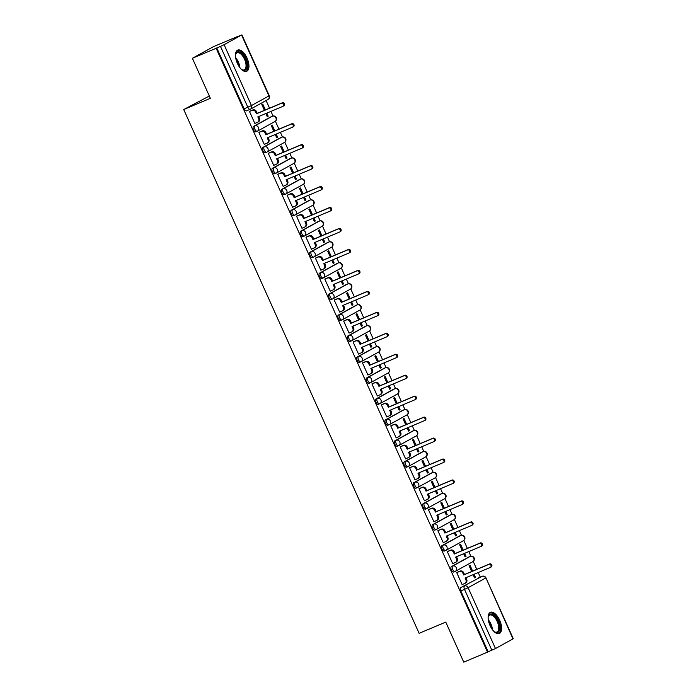 <?xml version="1.0" encoding="UTF-8"?>
<svg xmlns="http://www.w3.org/2000/svg" width="697" height="697" viewBox="0 0 697 697"><rect width="100%" height="100%" fill="white"/><g stroke="black" fill="none" stroke-linecap="round" stroke-linejoin="round"><path stroke-width="1.05" d="M469.029 556.903A2.954 1.403 67.2 0 0 468.968 556.929A2.954 1.403 67.2 0 0 468.898 556.964L451.403 566.6A2.954 1.403 67.2 0 0 451.377 569.972A2.954 1.403 67.2 0 0 453.756 572.01A2.954 1.403 67.2 0 0 453.817 571.976L455.002 571.479M459.611 535.941A2.954 1.403 67.2 0 0 459.541 535.967A2.954 1.403 67.2 0 0 459.48 536.002L441.985 545.638A2.954 1.403 67.2 0 0 441.95 549.009A2.954 1.403 67.2 0 0 444.337 551.048A2.954 1.403 67.2 0 0 444.398 551.013L445.583 550.517M450.192 514.978A2.954 1.403 67.2 0 0 450.123 515.005A2.954 1.403 67.2 0 0 450.062 515.039L432.558 524.675A2.954 1.403 67.2 0 0 432.532 528.047A2.954 1.403 67.2 0 0 434.911 530.086A2.954 1.403 67.2 0 0 434.98 530.051L436.165 529.554M440.765 494.016A2.954 1.403 67.2 0 0 440.704 494.042A2.954 1.403 67.2 0 0 440.635 494.077L423.14 503.713A2.954 1.403 67.2 0 0 423.114 507.085A2.954 1.403 67.2 0 0 425.492 509.124A2.954 1.403 67.2 0 0 425.553 509.089L426.738 508.592M431.347 473.063A2.954 1.403 67.2 0 0 431.277 473.08A2.954 1.403 67.2 0 0 431.216 473.115L413.722 482.751A2.954 1.403 67.2 0 0 413.696 486.123A2.954 1.403 67.2 0 0 416.074 488.161A2.954 1.403 67.2 0 0 416.135 488.127L417.32 487.63M421.929 452.1A2.954 1.403 67.2 0 0 421.859 452.118A2.954 1.403 67.2 0 0 421.798 452.153L404.304 461.789A2.954 1.403 67.2 0 0 404.269 465.16A2.954 1.403 67.2 0 0 406.656 467.199A2.954 1.403 67.2 0 0 406.717 467.164L407.902 466.668M412.511 431.138A2.954 1.403 67.2 0 0 412.441 431.155A2.954 1.403 67.2 0 0 412.38 431.19L394.877 440.835A2.954 1.403 67.2 0 0 394.85 444.198A2.954 1.403 67.2 0 0 397.229 446.237A2.954 1.403 67.2 0 0 397.299 446.202L398.484 445.705M403.084 410.176A2.954 1.403 67.2 0 0 403.023 410.193A2.954 1.403 67.2 0 0 402.953 410.228L385.458 419.873A2.954 1.403 67.2 0 0 385.432 423.236A2.954 1.403 67.2 0 0 387.811 425.275A2.954 1.403 67.2 0 0 387.872 425.24L389.057 424.743M393.666 389.214A2.954 1.403 67.2 0 0 393.596 389.231A2.954 1.403 67.2 0 0 393.535 389.266L376.04 398.911A2.954 1.403 67.2 0 0 376.014 402.274A2.954 1.403 67.2 0 0 378.393 404.312A2.954 1.403 67.2 0 0 378.454 404.286L379.638 403.781M384.247 368.251A2.954 1.403 67.2 0 0 384.178 368.277A2.954 1.403 67.2 0 0 384.117 368.304L366.622 377.948A2.954 1.403 67.2 0 0 366.587 381.311A2.954 1.403 67.2 0 0 368.966 383.35A2.954 1.403 67.2 0 0 369.035 383.324L370.22 382.819M374.82 347.289A2.954 1.403 67.2 0 0 374.759 347.315A2.954 1.403 67.2 0 0 374.69 347.341L357.195 356.986A2.954 1.403 67.2 0 0 357.169 360.349A2.954 1.403 67.2 0 0 359.547 362.388A2.954 1.403 67.2 0 0 359.617 362.362L360.793 361.856M365.402 326.327A2.954 1.403 67.2 0 0 365.333 326.353A2.954 1.403 67.2 0 0 365.272 326.379L347.777 336.024A2.954 1.403 67.2 0 0 347.751 339.387A2.954 1.403 67.2 0 0 350.129 341.425A2.954 1.403 67.2 0 0 350.19 341.399L351.375 340.894M355.984 305.364A2.954 1.403 67.2 0 0 355.914 305.391A2.954 1.403 67.2 0 0 355.853 305.417L338.359 315.061A2.954 1.403 67.2 0 0 338.324 318.424A2.954 1.403 67.2 0 0 340.711 320.463A2.954 1.403 67.2 0 0 340.772 320.437L341.957 319.94M346.566 284.402A2.954 1.403 67.2 0 0 346.496 284.428A2.954 1.403 67.2 0 0 346.435 284.454L328.932 294.099A2.954 1.403 67.2 0 0 328.906 297.471A2.954 1.403 67.2 0 0 331.284 299.501A2.954 1.403 67.2 0 0 331.354 299.475L332.539 298.978M337.139 263.44A2.954 1.403 67.2 0 0 337.078 263.466A2.954 1.403 67.2 0 0 337.008 263.492L319.514 273.137A2.954 1.403 67.2 0 0 319.487 276.509A2.954 1.403 67.2 0 0 321.866 278.539A2.954 1.403 67.2 0 0 321.927 278.512L323.112 278.016M327.721 242.478A2.954 1.403 67.2 0 0 327.651 242.504A2.954 1.403 67.2 0 0 327.59 242.53L310.095 252.175A2.954 1.403 67.2 0 0 310.069 255.546A2.954 1.403 67.2 0 0 312.448 257.576A2.954 1.403 67.2 0 0 312.509 257.55L313.694 257.054M318.302 221.515A2.954 1.403 67.2 0 0 318.233 221.541A2.954 1.403 67.2 0 0 318.172 221.568L300.677 231.212A2.954 1.403 67.2 0 0 300.642 234.584A2.954 1.403 67.2 0 0 303.029 236.614A2.954 1.403 67.2 0 0 303.09 236.588L304.275 236.091M308.876 200.553A2.954 1.403 67.2 0 0 308.815 200.579A2.954 1.403 67.2 0 0 308.754 200.605L291.25 210.25A2.954 1.403 67.2 0 0 291.224 213.622A2.954 1.403 67.2 0 0 293.603 215.661A2.954 1.403 67.2 0 0 293.672 215.626L294.848 215.129M299.457 179.591A2.954 1.403 67.2 0 0 299.396 179.617A2.954 1.403 67.2 0 0 299.327 179.652L281.832 189.288A2.954 1.403 67.2 0 0 281.806 192.66A2.954 1.403 67.2 0 0 284.184 194.698A2.954 1.403 67.2 0 0 284.245 194.663L285.43 194.167M290.039 158.628A2.954 1.403 67.2 0 0 289.969 158.655A2.954 1.403 67.2 0 0 289.908 158.689L272.414 168.325A2.954 1.403 67.2 0 0 272.388 171.697A2.954 1.403 67.2 0 0 274.766 173.736A2.954 1.403 67.2 0 0 274.827 173.701L276.012 173.204M280.621 137.666A2.954 1.403 67.2 0 0 280.551 137.692A2.954 1.403 67.2 0 0 280.49 137.727L262.996 147.363A2.954 1.403 67.2 0 0 262.961 150.735A2.954 1.403 67.2 0 0 265.339 152.774A2.954 1.403 67.2 0 0 265.409 152.739L266.594 152.242M271.194 116.704A2.954 1.403 67.2 0 0 271.133 116.73A2.954 1.403 67.2 0 0 271.063 116.765L253.569 126.401A2.954 1.403 67.2 0 0 253.542 129.773A2.954 1.403 67.2 0 0 255.921 131.811A2.954 1.403 67.2 0 0 255.982 131.777L257.167 131.28M247.026 58.043A11.5 5.48 67.2 0 0 237.738 50.097A11.5 5.48 67.2 0 0 237.381 63.357A11.5 5.48 67.2 0 0 246.668 71.303A11.5 5.48 67.2 0 0 247.026 58.043M499.688 620.252A11.5 5.48 67.2 0 0 490.409 612.306A11.5 5.48 67.2 0 0 490.043 625.566A11.5 5.48 67.2 0 0 499.331 633.512A11.5 5.48 67.2 0 0 499.688 620.252M480.268 577.099L478.212 572.533M476.783 569.353L473.219 561.433M470.867 556.197L468.793 551.571M467.365 548.391L463.801 540.471M461.449 535.235L459.375 530.609M457.946 527.429L454.383 519.509M452.031 514.273L449.948 509.646M448.519 506.466L444.965 498.547M442.612 493.31L440.53 488.684M439.101 485.504L435.538 477.584M433.185 472.348L431.112 467.722M429.683 464.542L426.12 456.622M423.767 451.386L421.685 446.76M420.256 443.588L416.701 435.66M414.349 430.424L412.267 425.797M410.838 422.626L407.275 414.698M404.931 409.461L402.849 404.835M401.42 401.664L397.856 393.735M395.504 388.499L393.43 383.881M392.002 380.701L388.438 372.773M386.086 367.546L384.003 362.919M382.575 359.739L379.02 351.811M376.668 346.583L374.585 341.957M373.156 338.777L369.593 330.848M367.241 325.621L365.167 320.995M363.738 317.815L360.175 309.886M357.822 304.659L355.749 300.032M354.32 296.852L350.757 288.924M348.404 283.696L346.322 279.07M344.893 275.89L341.338 267.962M338.986 262.734L336.904 258.108M335.475 254.928L331.911 246.999M329.559 241.772L327.485 237.146M326.057 233.965L322.493 226.037M320.141 220.81L318.059 216.183M316.63 213.003L313.075 205.084M310.723 199.847L308.64 195.221M307.211 192.041L303.648 184.121M301.296 178.885L299.222 174.259M297.793 171.079L294.23 163.159M291.877 157.923L289.804 153.296M288.375 150.116L284.812 142.197M282.459 136.96L280.377 132.334M278.948 129.154L275.393 121.234M273.041 115.998L270.959 111.372M269.53 108.192L266.097 100.551M237.381 36.662L241.589 35.05L224.094 44.695L251.451 105.561L268.946 95.925L241.589 35.05M209.327 96.012L183.72 109.542L210.363 98.329L192.372 58.287L216.148 48.285L487.534 652.139L463.758 662.15L445.758 622.107L419.115 633.32L183.72 109.542M192.372 58.287L213.578 46.603L237.355 36.593M512.975 638.914L485.922 577.839L513.28 638.713L495.48 648.558L488.153 651.8L460.795 590.934A2.954 1.403 -112.8 0 1 460.822 587.562L482.028 576.367A2.954 1.403 -112.8 0 1 482.089 576.332A2.954 1.403 -112.8 0 1 482.211 576.297M488.153 651.8L487.534 652.139M216.767 47.936L244.124 108.81L251.451 105.561A2.954 2.588 61.1 0 1 250.267 109.255A2.954 1.403 -112.8 0 1 250.206 109.29A2.954 1.403 -112.8 0 1 247.827 107.251L220.47 46.385L216.148 48.285M220.47 46.385L224.094 44.695M250.415 110.971L249.456 111.407L254.884 123.5L255.564 123.125M265.836 113.533L267.256 116.687L268.179 116.172L267.204 116.582M274.801 130.905L272.161 125.042L271.238 125.556L273.825 131.315M259.833 131.933L258.875 132.369L264.311 144.462L264.982 144.087M275.254 134.495L276.674 137.649L277.598 137.135L276.631 137.544M284.219 151.868L281.588 146.004L280.656 146.518L283.243 152.277M269.251 152.896L268.293 153.331L273.729 165.424L274.4 165.05M284.672 155.457L286.092 158.611L287.025 158.097L286.049 158.507M293.637 172.83L291.006 166.966L290.083 167.48L292.67 173.239M278.678 173.849L277.711 174.294L283.148 186.387L283.827 186.012M294.099 176.419L295.511 179.573L296.443 179.059L295.467 179.469M303.064 193.792L300.424 187.929L299.501 188.443L302.089 194.202M288.096 194.811L287.138 195.256L292.574 207.349L293.245 206.974M303.517 197.373L304.938 200.536L305.861 200.022L304.885 200.431M312.483 214.754L309.851 208.891L308.919 209.396L311.507 215.164M297.514 215.774L296.556 216.218L301.993 228.311L302.664 227.936M312.936 218.335L314.356 221.498L315.279 220.984L314.312 221.393M321.901 235.717L319.27 229.853L318.337 230.358L320.934 236.126M306.941 236.736L305.974 237.172L311.411 249.273L312.09 248.899M322.363 239.298L323.774 242.451L324.706 241.946L323.73 242.356M331.328 256.679L328.688 250.815L327.764 251.321L330.352 257.088M316.36 257.698L315.401 258.134L320.829 270.227L321.509 269.861M331.781 260.26L333.201 263.414L334.124 262.908L333.149 263.318M340.746 277.633L338.106 271.778L337.182 272.283L339.77 278.042M325.778 278.661L324.819 279.096L330.256 291.189L330.927 290.823M341.199 281.222L342.619 284.376L343.543 283.871L342.575 284.28M350.164 298.595L347.533 292.74L346.601 293.245L349.188 299.004M335.196 299.623L334.238 300.058L339.674 312.151L340.345 311.786M350.617 302.184L352.037 305.338L352.97 304.833L351.994 305.242M359.582 319.557L356.951 313.702L356.028 314.208L358.615 319.967M344.623 320.585L343.656 321.021L349.092 333.114L349.772 332.748M360.044 323.147L361.455 326.301L362.388 325.795L361.412 326.205M369.009 340.519L366.369 334.665L365.446 335.17L368.033 340.929M354.041 341.547L353.083 341.983L358.511 354.076L359.19 353.71M369.462 344.109L370.882 347.263L371.806 346.757L370.83 347.167M378.427 361.482L375.796 355.618L374.864 356.132L377.452 361.891M363.459 362.51L362.501 362.945L367.938 375.038L368.608 374.664M378.88 365.071L380.301 368.225L381.224 367.72L380.257 368.129M387.846 382.444L385.214 376.58L384.282 377.094L386.879 382.853M372.878 383.472L371.919 383.908L377.356 396.001L378.035 395.626M388.299 386.033L389.719 389.187L390.651 388.673L389.675 389.083M397.264 403.406L394.633 397.543L393.709 398.057L396.297 403.816M382.305 404.434L381.337 404.87L386.774 416.963L387.454 416.588M397.726 406.996L399.137 410.15L400.069 409.636L399.093 410.045M406.691 424.368L404.051 418.505L403.127 419.019L405.715 424.778M391.723 425.397L390.764 425.832L396.201 437.925L396.872 437.55M407.144 427.958L408.564 431.112L409.488 430.598L408.52 431.007M416.109 445.331L413.478 439.467L412.546 439.981L415.133 445.74M401.141 446.359L400.183 446.794L405.619 458.887L406.29 458.513M416.562 448.92L417.982 452.074L418.906 451.56L417.939 451.97M425.527 466.293L422.896 460.429L421.964 460.944L424.56 466.702M410.568 467.321L409.601 467.757L415.037 479.85L415.717 479.475M425.989 469.883L427.4 473.036L428.333 472.522L427.357 472.932M434.954 487.255L432.314 481.392L431.391 481.906L433.978 487.665M419.986 488.283L419.028 488.719L424.456 500.812L425.135 500.437M435.407 490.845L436.827 493.999L437.751 493.485L436.775 493.894M444.372 508.218L441.732 502.354L440.809 502.868L443.397 508.627M429.404 509.246L428.446 509.681L433.882 521.774L434.553 521.4M444.825 511.807L446.246 514.961L447.169 514.447L446.202 514.856M453.791 529.18L451.159 523.316L450.227 523.83L452.815 529.589M438.822 530.208L437.864 530.644L443.301 542.736L443.972 542.362M454.244 532.769L455.664 535.923L456.596 535.409L455.62 535.819M463.209 550.142L460.578 544.279L459.654 544.793L462.242 550.552M448.249 551.17L447.282 551.606L452.719 563.699L453.398 563.324M463.671 553.732L465.082 556.886L466.014 556.372L465.038 556.781M472.636 571.104L469.996 565.241L469.072 565.755L471.66 571.514M457.668 572.124L456.709 572.568L462.137 584.661L462.817 584.286M265.383 109.943L262.743 104.08L261.819 104.594L264.407 110.353M473.089 574.694L474.509 577.848L475.432 577.334L474.457 577.743M475.432 577.334L474.065 574.284M466.014 556.372L464.638 553.322M456.596 535.409L455.219 532.36M447.169 514.447L445.801 511.398M437.751 493.485L436.383 490.435M428.333 472.522L426.956 469.473M418.906 451.56L417.538 448.511M409.488 430.598L408.12 427.549M400.069 409.636L398.693 406.586M390.651 388.673L389.274 385.624M381.224 367.72L379.856 364.662M371.806 346.757L370.438 343.699M362.388 325.795L361.011 322.737M352.97 304.833L351.593 301.775M343.543 283.871L342.175 280.813M334.124 262.908L332.748 259.85M324.706 241.946L323.33 238.888M315.279 220.984L313.911 217.926M305.861 200.022L304.493 196.963M296.443 179.059L295.066 176.01M287.025 158.097L285.648 155.048M277.598 137.135L276.23 134.085M268.179 116.172L266.812 113.123M244.124 108.81A2.954 1.403 67.2 0 0 246.503 110.849A2.954 1.403 67.2 0 0 246.564 110.814L250.136 109.316M254.858 123.421L257.428 122.341A2.954 2.588 -118.9 0 0 258.613 118.647L257.829 116.904L283.095 106.266A1.699 1.49 -118.9 0 0 281.71 103.173L256.435 113.811L255.651 112.06A2.954 2.588 -118.9 0 0 252.053 110.379L252.854 109.943A2.954 2.588 61.1 0 1 256.452 111.625L257.237 113.367L282.512 102.729A1.699 1.49 61.1 0 1 283.897 105.822L283.339 106.136M258.665 116.547L259.415 118.202A2.954 2.588 61.1 0 1 258.448 121.792L257.646 122.236M249.7 111.267L252.854 109.943M249.482 111.468L252.053 110.379M256.435 113.811L257.237 113.367M264.276 144.384L266.846 143.303A2.954 2.588 -118.9 0 0 268.031 139.609L267.247 137.867L292.513 127.229A1.699 1.49 -118.9 0 0 291.128 124.136L265.853 134.774L265.069 133.022A2.954 2.588 -118.9 0 0 261.471 131.341L262.281 130.897A2.954 2.588 61.1 0 1 265.879 132.587L266.663 134.329L291.93 123.691A1.699 1.49 61.1 0 1 293.324 126.784L292.757 127.098M268.092 137.509L268.833 139.165A2.954 2.588 61.1 0 1 267.866 142.754L267.064 143.199M259.127 132.23L262.281 130.897M258.901 132.43L261.471 131.341M265.853 134.774L266.663 134.329M273.694 165.346L276.273 164.265A2.954 2.588 -118.9 0 0 277.45 160.571L276.665 158.829L301.94 148.191A1.699 1.49 -118.9 0 0 300.546 145.098L275.28 155.736L274.496 153.985A2.954 2.588 -118.9 0 0 270.898 152.303L271.699 151.859A2.954 2.588 61.1 0 1 275.298 153.54L276.082 155.292L301.348 144.654A1.699 1.49 61.1 0 1 302.742 147.747L302.176 148.06M277.511 158.472L278.251 160.127A2.954 2.588 61.1 0 1 277.293 163.717L276.482 164.161M268.545 153.192L271.699 151.859M268.319 153.392L270.898 152.303M275.28 155.736L276.082 155.292M235.464 55.403A9.95 4.748 -112.8 0 1 235.63 54.392A9.95 4.748 -112.8 0 1 239.803 52.101A9.95 4.748 -112.8 0 1 246.904 63.645A9.95 4.748 -112.8 0 1 242.695 70.109A9.95 4.748 -112.8 0 1 242.12 69.813A9.95 4.748 -112.8 0 1 241.284 69.221M241.781 69.595A9.218 4.391 67.2 0 0 241.99 69.691A9.218 4.391 67.2 0 0 244.229 69.848A9.218 4.391 67.2 0 0 245.422 61.693A9.218 4.391 67.2 0 0 239.315 53.016A9.218 4.391 67.2 0 0 237.076 52.859A9.218 4.391 67.2 0 0 235.551 54.784M245.98 71.486A11.431 5.445 67.2 0 0 247.069 61.188A11.431 5.445 67.2 0 0 239.594 50.768A11.431 5.445 67.2 0 0 237.128 50.463M488.127 617.612A9.95 4.748 -112.8 0 1 488.301 616.601A9.95 4.748 -112.8 0 1 492.474 614.31A9.95 4.748 -112.8 0 1 499.566 625.854A9.95 4.748 -112.8 0 1 495.358 632.318A9.95 4.748 -112.8 0 1 494.783 632.013A9.95 4.748 -112.8 0 1 493.946 631.43M494.452 631.804A9.218 4.391 67.2 0 0 494.652 631.9A9.218 4.391 67.2 0 0 496.891 632.057A9.218 4.391 67.2 0 0 498.094 623.893A9.218 4.391 67.2 0 0 491.977 615.224A9.218 4.391 67.2 0 0 489.738 615.068A9.218 4.391 67.2 0 0 488.214 616.993M498.643 633.695A11.431 5.445 67.2 0 0 499.732 623.397A11.431 5.445 67.2 0 0 492.256 612.968A11.431 5.445 67.2 0 0 489.799 612.672M283.113 186.308L285.692 185.228A2.954 2.588 -118.9 0 0 286.876 181.534L286.084 179.782L311.359 169.153A1.699 1.49 -118.9 0 0 309.965 166.06L284.698 176.698L283.914 174.947A2.954 2.588 -118.9 0 0 280.316 173.265L281.118 172.821A2.954 2.588 61.1 0 1 284.716 174.503L285.5 176.254L310.775 165.616A1.699 1.49 61.1 0 1 312.16 168.709L311.603 169.014M286.929 179.434L287.678 181.089A2.954 2.588 61.1 0 1 286.711 184.679L285.909 185.123M277.964 174.154L281.118 172.821M277.746 174.355L280.316 173.265M284.698 176.698L285.5 176.254M292.54 207.27L295.11 206.19A2.954 2.588 -118.9 0 0 296.295 202.496L295.511 200.745L320.777 190.115A1.699 1.49 -118.9 0 0 319.392 187.023L294.117 197.66L293.332 195.909A2.954 2.588 -118.9 0 0 289.734 194.228L290.536 193.783A2.954 2.588 61.1 0 1 294.134 195.465L294.918 197.216L320.193 186.578A1.699 1.49 61.1 0 1 321.578 189.671L321.021 189.976M296.347 200.396L297.096 202.052A2.954 2.588 61.1 0 1 296.129 205.641L295.328 206.085M287.391 195.116L290.536 193.783M287.164 195.317L289.734 194.228M294.117 197.66L294.918 197.216M301.958 228.233L304.528 227.152A2.954 2.588 -118.9 0 0 305.713 223.458L304.929 221.707L330.195 211.078A1.699 1.49 -118.9 0 0 328.81 207.985L303.543 218.623L302.751 216.872A2.954 2.588 -118.9 0 0 299.161 215.19L299.963 214.746A2.954 2.588 61.1 0 1 303.561 216.427L304.345 218.178L329.611 207.54A1.699 1.49 61.1 0 1 331.005 210.633L330.439 210.938M305.774 221.358L306.514 223.014A2.954 2.588 61.1 0 1 305.547 226.603L304.746 227.048M296.809 216.079L299.963 214.746M296.582 216.27L299.161 215.19M303.543 218.623L304.345 218.178M311.376 249.195L313.955 248.115A2.954 2.588 -118.9 0 0 315.131 244.42L314.347 242.669L339.622 232.04A1.699 1.49 -118.9 0 0 338.228 228.947L312.962 239.585L312.178 237.834A2.954 2.588 -118.9 0 0 308.579 236.152L309.381 235.708A2.954 2.588 61.1 0 1 312.979 237.389L313.763 239.141L339.038 228.503A1.699 1.49 61.1 0 1 340.424 231.596L339.857 231.901M315.192 242.321L315.941 243.976A2.954 2.588 61.1 0 1 314.974 247.566L314.164 248.01M306.227 237.041L309.381 235.708M306 237.233L308.579 236.152M312.962 239.585L313.763 239.141M320.803 270.157L323.373 269.077A2.954 2.588 -118.9 0 0 324.558 265.383L323.774 263.632L349.04 253.002A1.699 1.49 -118.9 0 0 347.655 249.909L322.38 260.547L321.596 258.796A2.954 2.588 -118.9 0 0 317.998 257.115L318.799 256.67A2.954 2.588 61.1 0 1 322.397 258.352L323.181 260.103L348.456 249.465A1.699 1.49 61.1 0 1 349.842 252.558L349.284 252.863M324.61 263.283L325.36 264.938A2.954 2.588 61.1 0 1 324.393 268.528L323.591 268.972M315.645 257.995L318.799 256.67M315.427 258.195L317.998 257.115M322.38 260.547L323.181 260.103M330.221 291.119L332.791 290.039A2.954 2.588 -118.9 0 0 333.976 286.345L333.192 284.594L358.458 273.956A1.699 1.49 -118.9 0 0 357.073 270.872L331.798 281.501L331.014 279.758A2.954 2.588 -118.9 0 0 327.416 278.077L328.226 277.633A2.954 2.588 61.1 0 1 331.824 279.314L332.608 281.065L357.875 270.427A1.699 1.49 61.1 0 1 359.26 273.52L358.702 273.825M334.037 284.237L334.778 285.901A2.954 2.588 61.1 0 1 333.811 289.49L333.009 289.935M325.072 278.957L328.226 277.633M324.846 279.157L327.416 278.077M331.798 281.501L332.608 281.065M339.639 312.082L342.218 311.001A2.954 2.588 -118.9 0 0 343.394 307.307L342.61 305.556L367.885 294.918A1.699 1.49 -118.9 0 0 366.491 291.834L341.225 302.463L340.441 300.721A2.954 2.588 -118.9 0 0 336.843 299.039L337.644 298.595A2.954 2.588 61.1 0 1 341.242 300.276L342.027 302.028L367.293 291.39A1.699 1.49 61.1 0 1 368.687 294.483L368.121 294.787M343.455 305.199L344.196 306.863A2.954 2.588 61.1 0 1 343.229 310.453L342.427 310.897M334.49 299.919L337.644 298.595M334.264 300.119L336.843 299.039M341.225 302.463L342.027 302.028M349.058 333.044L351.637 331.955A2.954 2.588 -118.9 0 0 352.813 328.27L352.029 326.518L377.304 315.88A1.699 1.49 -118.9 0 0 375.91 312.796L350.643 323.425L349.859 321.683A2.954 2.588 -118.9 0 0 346.261 320.001L347.062 319.557A2.954 2.588 61.1 0 1 350.661 321.239L351.445 322.99L376.72 312.352A1.699 1.49 61.1 0 1 378.105 315.445L377.539 315.75M352.874 326.161L353.623 327.825A2.954 2.588 61.1 0 1 352.656 331.415L351.854 331.859M343.909 320.881L347.062 319.557M343.682 321.082L346.261 320.001M350.643 323.425L351.445 322.99M358.485 354.006L361.055 352.917A2.954 2.588 -118.9 0 0 362.24 349.232L361.455 347.481L386.722 336.843A1.699 1.49 -118.9 0 0 385.336 333.758L360.061 344.388L359.277 342.645A2.954 2.588 -118.9 0 0 355.679 340.964L356.481 340.519A2.954 2.588 61.1 0 1 360.079 342.201L360.863 343.943L386.138 333.314A1.699 1.49 61.1 0 1 387.523 336.398L386.966 336.712M362.292 347.123L363.041 348.788A2.954 2.588 61.1 0 1 362.074 352.377L361.273 352.813M353.335 341.844L356.481 340.519M353.109 342.044L355.679 340.964M360.061 344.388L360.863 343.943M367.903 374.969L370.473 373.88A2.954 2.588 -118.9 0 0 371.658 370.185L370.874 368.443L396.14 357.805A1.699 1.49 -118.9 0 0 394.755 354.721L369.48 365.35L368.696 363.607A2.954 2.588 -118.9 0 0 365.097 361.926L365.908 361.482A2.954 2.588 61.1 0 1 369.506 363.163L370.29 364.906L395.556 354.276A1.699 1.49 61.1 0 1 396.95 357.361L396.384 357.674M371.719 368.086L372.459 369.75A2.954 2.588 61.1 0 1 371.492 373.339L370.691 373.775M362.754 362.806L365.908 361.482M362.527 363.006L365.097 361.926M369.48 365.35L370.29 364.906M377.321 395.931L379.9 394.842A2.954 2.588 -118.9 0 0 381.076 391.148L380.292 389.405L405.567 378.767A1.699 1.49 -118.9 0 0 404.173 375.674L378.907 386.312L378.123 384.57A2.954 2.588 -118.9 0 0 374.524 382.888L375.326 382.444A2.954 2.588 61.1 0 1 378.924 384.125L379.708 385.868L404.974 375.239A1.699 1.49 61.1 0 1 406.368 378.323L405.802 378.637M381.137 389.048L381.886 390.712A2.954 2.588 61.1 0 1 380.919 394.302L380.109 394.737M372.172 383.768L375.326 382.444M371.945 383.969L374.524 382.888M378.907 386.312L379.708 385.868M386.739 416.893L389.318 415.804A2.954 2.588 -118.9 0 0 390.503 412.11L389.71 410.367L414.985 399.729A1.699 1.49 -118.9 0 0 413.591 396.637L388.325 407.275L387.541 405.532A2.954 2.588 -118.9 0 0 383.942 403.851L384.744 403.406A2.954 2.588 61.1 0 1 388.342 405.088L389.126 406.83L414.401 396.201A1.699 1.49 61.1 0 1 415.787 399.285L415.229 399.599M390.555 410.01L391.305 411.674A2.954 2.588 61.1 0 1 390.337 415.255L389.536 415.7M381.59 404.73L384.744 403.406M381.372 404.931L383.942 403.851M388.325 407.275L389.126 406.83M396.166 437.855L398.736 436.766A2.954 2.588 -118.9 0 0 399.921 433.072L399.137 431.33L424.403 420.692A1.699 1.49 -118.9 0 0 423.018 417.599L397.743 428.237L396.959 426.494A2.954 2.588 -118.9 0 0 393.361 424.813L394.171 424.368A2.954 2.588 61.1 0 1 397.76 426.05L398.553 427.792L423.82 417.163A1.699 1.49 61.1 0 1 425.205 420.247L424.647 420.561M399.982 430.973L400.723 432.637A2.954 2.588 61.1 0 1 399.756 436.217L398.954 436.662M391.017 425.693L394.171 424.368M390.79 425.893L393.361 424.813M397.743 428.237L398.553 427.792M405.584 458.818L408.154 457.729A2.954 2.588 -118.9 0 0 409.339 454.035L408.555 452.292L433.822 441.654A1.699 1.49 -118.9 0 0 432.436 438.561L407.17 449.199L406.377 447.457A2.954 2.588 -118.9 0 0 402.788 445.775L403.589 445.331A2.954 2.588 61.1 0 1 407.187 447.012L407.972 448.755L433.238 438.125A1.699 1.49 61.1 0 1 434.632 441.21L434.065 441.523M409.4 451.935L410.141 453.59A2.954 2.588 61.1 0 1 409.174 457.18L408.372 457.624M400.435 446.655L403.589 445.331M400.209 446.855L402.788 445.775M407.17 449.199L407.972 448.755M415.003 479.771L417.581 478.691A2.954 2.588 -118.9 0 0 418.758 474.997L417.973 473.254L443.248 462.616A1.699 1.49 -118.9 0 0 441.854 459.523L416.588 470.161L415.804 468.419A2.954 2.588 -118.9 0 0 412.206 466.737L413.007 466.293A2.954 2.588 61.1 0 1 416.606 467.975L417.39 469.717L442.665 459.079A1.699 1.49 61.1 0 1 444.05 462.172L443.484 462.486M418.819 472.897L419.568 474.552A2.954 2.588 61.1 0 1 418.601 478.142L417.791 478.586M409.853 467.617L413.007 466.293M409.627 467.818L412.206 466.737M416.588 470.161L417.39 469.717M424.429 500.734L427 499.653A2.954 2.588 -118.9 0 0 428.185 495.959L427.4 494.217L452.667 483.579A1.699 1.49 -118.9 0 0 451.281 480.486L426.006 491.124L425.222 489.372A2.954 2.588 -118.9 0 0 421.624 487.691L422.426 487.255A2.954 2.588 61.1 0 1 426.024 488.937L426.808 490.679L452.083 480.041A1.699 1.49 61.1 0 1 453.468 483.134L452.911 483.448M428.237 493.859L428.986 495.515A2.954 2.588 61.1 0 1 428.019 499.104L427.217 499.549M419.272 488.58L422.426 487.255M419.054 488.78L421.624 487.691M426.006 491.124L426.808 490.679M433.848 521.696L436.418 520.615A2.954 2.588 -118.9 0 0 437.603 516.921L436.819 515.179L462.085 504.541A1.699 1.49 -118.9 0 0 460.7 501.448L435.425 512.086L434.64 510.335A2.954 2.588 -118.9 0 0 431.042 508.653L431.852 508.218A2.954 2.588 61.1 0 1 435.451 509.899L436.235 511.642L461.501 501.004A1.699 1.49 61.1 0 1 462.895 504.097L462.329 504.41M437.664 514.822L438.404 516.477A2.954 2.588 61.1 0 1 437.437 520.067L436.636 520.511M428.699 509.542L431.852 508.218M428.472 509.742L431.042 508.653M435.425 512.086L436.235 511.642M443.266 542.658L445.845 541.578A2.954 2.588 -118.9 0 0 447.021 537.884L446.237 536.141L471.512 525.503A1.699 1.49 -118.9 0 0 470.118 522.41L444.852 533.048L444.067 531.297A2.954 2.588 -118.9 0 0 440.469 529.615L441.271 529.18A2.954 2.588 61.1 0 1 444.869 530.861L445.653 532.604L470.919 521.966A1.699 1.49 61.1 0 1 472.313 525.059L471.747 525.372M447.082 535.784L447.822 537.439A2.954 2.588 61.1 0 1 446.864 541.029L446.054 541.473M438.117 530.504L441.271 529.18M437.89 530.705L440.469 529.615M444.852 533.048L445.653 532.604M452.684 563.62L455.263 562.54A2.954 2.588 -118.9 0 0 456.439 558.846L455.655 557.103L480.93 546.465A1.699 1.49 -118.9 0 0 479.536 543.372L454.27 554.01L453.486 552.259A2.954 2.588 -118.9 0 0 449.887 550.578L450.689 550.133A2.954 2.588 61.1 0 1 454.287 551.815L455.071 553.566L480.346 542.928A1.699 1.49 61.1 0 1 481.732 546.021L481.165 546.335M456.5 556.746L457.249 558.402A2.954 2.588 61.1 0 1 456.282 561.991L455.481 562.435M447.535 551.466L450.689 550.133M447.317 551.667L449.887 550.578M454.27 554.01L455.071 553.566M462.111 584.583L464.681 583.502A2.954 2.588 -118.9 0 0 465.866 579.808L465.082 578.057L490.348 567.428A1.699 1.49 -118.9 0 0 488.963 564.335L463.688 574.973L462.904 573.222A2.954 2.588 -118.9 0 0 459.306 571.54L460.107 571.096A2.954 2.588 61.1 0 1 463.705 572.777L464.49 574.528L489.764 563.89A1.699 1.49 61.1 0 1 491.15 566.983L490.592 567.297M465.918 577.708L466.668 579.364A2.954 2.588 61.1 0 1 465.701 582.953L464.899 583.398M456.962 572.429L460.107 571.096M456.735 572.629L459.306 571.54M463.688 574.973L464.49 574.528M472.627 561.782A2.954 2.588 -118.9 0 0 472.845 561.677L455.35 571.322A2.954 2.588 -118.9 0 1 455.132 571.427A2.954 1.403 -112.8 0 1 455.071 571.453A2.954 1.403 -112.8 0 1 452.693 569.414A2.954 1.403 -112.8 0 1 452.719 566.051L470.214 556.406A2.954 1.403 -112.8 0 1 470.275 556.38A2.954 1.403 -112.8 0 1 470.405 556.337M451.403 566.6L452.719 566.051A2.954 2.588 61.1 0 1 456.317 567.733A2.954 2.588 -118.9 0 1 455.35 571.322A2.954 2.954 0 0 1 455.071 571.453L453.756 572.01M463.209 540.82A2.954 2.588 -118.9 0 0 463.427 540.715L445.932 550.36A2.954 2.588 -118.9 0 1 445.714 550.464A2.954 1.403 -112.8 0 1 445.653 550.491A2.954 1.403 -112.8 0 1 443.266 548.452A2.954 1.403 -112.8 0 1 443.301 545.089L460.795 535.444A2.954 1.403 -112.8 0 1 460.856 535.418A2.954 1.403 -112.8 0 1 460.978 535.374M441.985 545.638L443.301 545.089A2.954 2.588 61.1 0 1 446.899 546.77A2.954 2.588 -118.9 0 1 445.932 550.36A2.954 2.954 0 0 1 445.653 550.491L444.337 551.048M453.791 519.857A2.954 2.588 -118.9 0 0 454.008 519.753L436.505 529.398A2.954 2.588 -118.9 0 1 436.296 529.502A2.954 1.403 -112.8 0 1 436.226 529.528A2.954 1.403 -112.8 0 1 433.848 527.49A2.954 1.403 -112.8 0 1 433.874 524.127L451.377 514.482A2.954 1.403 -112.8 0 1 451.438 514.456A2.954 1.403 -112.8 0 1 451.56 514.412M432.558 524.675L433.874 524.127A2.954 2.588 61.1 0 1 437.472 525.808A2.954 2.588 -118.9 0 1 436.505 529.398A2.954 2.954 0 0 1 436.226 529.528L434.911 530.086M444.364 498.895A2.954 2.588 -118.9 0 0 444.581 498.791L427.087 508.435A2.954 2.588 -118.9 0 1 426.869 508.54A2.954 1.403 -112.8 0 1 426.808 508.566A2.954 1.403 -112.8 0 1 424.429 506.536A2.954 1.403 -112.8 0 1 424.456 503.164L441.95 493.52A2.954 1.403 -112.8 0 1 442.02 493.493A2.954 1.403 -112.8 0 1 442.142 493.45M423.14 503.713L424.456 503.164A2.954 2.588 61.1 0 1 428.054 504.846A2.954 2.588 -118.9 0 1 427.087 508.435A2.954 2.954 0 0 1 426.808 508.566L425.492 509.124M434.945 477.933A2.954 2.588 -118.9 0 0 435.163 477.828L417.669 487.473A2.954 2.588 -118.9 0 1 417.451 487.578A2.954 1.403 -112.8 0 1 417.39 487.604A2.954 1.403 -112.8 0 1 415.011 485.574A2.954 1.403 -112.8 0 1 415.037 482.202L432.532 472.557A2.954 1.403 -112.8 0 1 432.593 472.531A2.954 1.403 -112.8 0 1 432.715 472.488M413.722 482.751L415.037 482.202A2.954 2.588 61.1 0 1 418.636 483.884A2.954 2.588 -118.9 0 1 417.669 487.473A2.954 2.954 0 0 1 417.39 487.604L416.074 488.161M425.527 456.971A2.954 2.588 -118.9 0 0 425.745 456.866L408.25 466.511A2.954 2.588 -118.9 0 1 408.033 466.615A2.954 1.403 -112.8 0 1 407.963 466.642A2.954 1.403 -112.8 0 1 405.584 464.611A2.954 1.403 -112.8 0 1 405.619 461.24L423.114 451.595A2.954 1.403 -112.8 0 1 423.175 451.569A2.954 1.403 -112.8 0 1 423.297 451.525M404.304 461.789L405.619 461.24A2.954 2.588 61.1 0 1 409.209 462.921A2.954 2.588 -118.9 0 1 408.25 466.511A2.954 2.954 0 0 1 407.963 466.642L406.656 467.199M416.109 436.008A2.954 2.588 -118.9 0 0 416.318 435.904L398.823 445.549A2.954 2.588 -118.9 0 1 398.606 445.653A2.954 1.403 -112.8 0 1 398.545 445.679A2.954 1.403 -112.8 0 1 396.166 443.649A2.954 1.403 -112.8 0 1 396.192 440.277L413.687 430.633A2.954 1.403 -112.8 0 1 413.757 430.607A2.954 1.403 -112.8 0 1 413.879 430.563M394.877 440.835L396.192 440.277A2.954 2.588 61.1 0 1 399.79 441.959A2.954 2.588 -118.9 0 1 398.823 445.549A2.954 2.954 0 0 1 398.545 445.679L397.229 446.237M406.682 415.046A2.954 2.588 -118.9 0 0 406.9 414.942L389.405 424.586A2.954 2.588 -118.9 0 1 389.187 424.691A2.954 1.403 -112.8 0 1 389.126 424.726A2.954 1.403 -112.8 0 1 386.748 422.687A2.954 1.403 -112.8 0 1 386.774 419.315L404.269 409.67A2.954 1.403 -112.8 0 1 404.33 409.644A2.954 1.403 -112.8 0 1 404.46 409.609M385.458 419.873L386.774 419.315A2.954 2.588 61.1 0 1 390.372 420.997A2.954 2.588 -118.9 0 1 389.405 424.586A2.954 2.954 0 0 1 389.126 424.726L387.811 425.275M397.264 394.084A2.954 2.588 -118.9 0 0 397.482 393.979L379.987 403.624A2.954 2.588 -118.9 0 1 379.769 403.729A2.954 1.403 -112.8 0 1 379.708 403.763A2.954 1.403 -112.8 0 1 377.321 401.725A2.954 1.403 -112.8 0 1 377.356 398.353L394.85 388.717A2.954 1.403 -112.8 0 1 394.911 388.682A2.954 1.403 -112.8 0 1 395.033 388.647M376.04 398.911L377.356 398.353A2.954 2.588 61.1 0 1 380.954 400.034A2.954 2.588 -118.9 0 1 379.987 403.624A2.954 2.954 0 0 1 379.708 403.763L378.393 404.312M387.846 373.13A2.954 2.588 -118.9 0 0 388.063 373.026L370.56 382.662A2.954 2.588 -118.9 0 1 370.351 382.766A2.954 1.403 -112.8 0 1 370.281 382.801A2.954 1.403 -112.8 0 1 367.903 380.762A2.954 1.403 -112.8 0 1 367.929 377.391L385.432 367.755A2.954 1.403 -112.8 0 1 385.493 367.72A2.954 1.403 -112.8 0 1 385.615 367.685M366.622 377.948L367.929 377.391A2.954 2.588 61.1 0 1 371.527 379.072A2.954 2.588 -118.9 0 1 370.56 382.662A2.954 2.954 0 0 1 370.281 382.801L368.966 383.35M378.427 352.168A2.954 2.588 -118.9 0 0 378.637 352.063L361.142 361.699A2.954 2.588 -118.9 0 1 360.924 361.804A2.954 1.403 -112.8 0 1 360.863 361.839A2.954 1.403 -112.8 0 1 358.485 359.8A2.954 1.403 -112.8 0 1 358.511 356.428L376.005 346.792A2.954 1.403 -112.8 0 1 376.075 346.757A2.954 1.403 -112.8 0 1 376.197 346.723M357.195 356.986L358.511 356.428A2.954 2.588 61.1 0 1 362.109 358.11A2.954 2.588 -118.9 0 1 361.142 361.699A2.954 2.954 0 0 1 360.863 361.839L359.547 362.388M369.001 331.206A2.954 2.588 -118.9 0 0 369.218 331.101L351.724 340.737A2.954 2.588 -118.9 0 1 351.506 340.842A2.954 1.403 -112.8 0 1 351.445 340.877A2.954 1.403 -112.8 0 1 349.066 338.838A2.954 1.403 -112.8 0 1 349.092 335.466L366.587 325.83A2.954 1.403 -112.8 0 1 366.648 325.795A2.954 1.403 -112.8 0 1 366.779 325.76M347.777 336.024L349.092 335.466A2.954 2.588 61.1 0 1 352.691 337.148A2.954 2.588 -118.9 0 1 351.724 340.737A2.954 2.954 0 0 1 351.445 340.877L350.129 341.425M359.582 310.243A2.954 2.588 -118.9 0 0 359.8 310.139L342.305 319.775A2.954 2.588 -118.9 0 1 342.088 319.879A2.954 1.403 -112.8 0 1 342.027 319.914A2.954 1.403 -112.8 0 1 339.639 317.876A2.954 1.403 -112.8 0 1 339.674 314.504L357.169 304.868A2.954 1.403 -112.8 0 1 357.23 304.833A2.954 1.403 -112.8 0 1 357.352 304.798M338.359 315.061L339.674 314.504A2.954 2.588 61.1 0 1 343.264 316.185A2.954 2.588 -118.9 0 1 342.305 319.775A2.954 2.954 0 0 1 342.027 319.914L340.711 320.463M350.164 289.281A2.954 2.588 -118.9 0 0 350.373 289.177L332.878 298.813A2.954 2.588 -118.9 0 1 332.669 298.917A2.954 1.403 -112.8 0 1 332.6 298.952A2.954 1.403 -112.8 0 1 330.221 296.913A2.954 1.403 -112.8 0 1 330.247 293.542L347.742 283.906A2.954 1.403 -112.8 0 1 347.812 283.871A2.954 1.403 -112.8 0 1 347.934 283.836M328.932 294.099L330.247 293.542A2.954 2.588 61.1 0 1 333.846 295.223A2.954 2.588 -118.9 0 1 332.878 298.813A2.954 2.954 0 0 1 332.6 298.952L331.284 299.501M340.737 268.319A2.954 2.588 -118.9 0 0 340.955 268.214L323.46 277.85A2.954 2.588 -118.9 0 1 323.242 277.955A2.954 1.403 -112.8 0 1 323.181 277.99A2.954 1.403 -112.8 0 1 320.803 275.951A2.954 1.403 -112.8 0 1 320.829 272.579L338.324 262.943A2.954 1.403 -112.8 0 1 338.393 262.908A2.954 1.403 -112.8 0 1 338.515 262.874M319.514 273.137L320.829 272.579A2.954 2.588 61.1 0 1 324.427 274.261A2.954 2.588 -118.9 0 1 323.46 277.85A2.954 2.954 0 0 1 323.181 277.99L321.866 278.539M331.319 247.357A2.954 2.588 -118.9 0 0 331.537 247.252L314.042 256.888A2.954 2.588 -118.9 0 1 313.824 256.993A2.954 1.403 -112.8 0 1 313.763 257.027A2.954 1.403 -112.8 0 1 311.376 254.989A2.954 1.403 -112.8 0 1 311.411 251.617L328.906 241.981A2.954 1.403 -112.8 0 1 328.967 241.946A2.954 1.403 -112.8 0 1 329.089 241.911M310.095 252.175L311.411 251.617A2.954 2.588 61.1 0 1 315.009 253.299A2.954 2.588 -118.9 0 1 314.042 256.888A2.954 2.954 0 0 1 313.763 257.027L312.448 257.576M321.901 226.394A2.954 2.588 -118.9 0 0 322.119 226.29L304.615 235.926A2.954 2.588 -118.9 0 1 304.406 236.03A2.954 1.403 -112.8 0 1 304.336 236.065A2.954 1.403 -112.8 0 1 301.958 234.026A2.954 1.403 -112.8 0 1 301.984 230.663L319.487 221.019A2.954 1.403 -112.8 0 1 319.548 220.984A2.954 1.403 -112.8 0 1 319.67 220.949M300.677 231.212L301.984 230.663A2.954 2.588 61.1 0 1 305.582 232.345A2.954 2.588 -118.9 0 1 304.615 235.926A2.954 2.954 0 0 1 304.336 236.065L303.029 236.614M312.483 205.432A2.954 2.588 -118.9 0 0 312.692 205.327L295.197 214.964A2.954 2.588 -118.9 0 1 294.979 215.068A2.954 1.403 -112.8 0 1 294.918 215.103A2.954 1.403 -112.8 0 1 292.54 213.064A2.954 1.403 -112.8 0 1 292.566 209.701L310.06 200.056A2.954 1.403 -112.8 0 1 310.13 200.022A2.954 1.403 -112.8 0 1 310.252 199.987M291.25 210.25L292.566 209.701A2.954 2.588 61.1 0 1 296.164 211.383A2.954 2.588 -118.9 0 1 295.197 214.964A2.954 2.954 0 0 1 294.918 215.103L293.603 215.661M303.056 184.47A2.954 2.588 -118.9 0 0 303.273 184.365L285.779 194.01A2.954 2.588 -118.9 0 1 285.561 194.114A2.954 1.403 -112.8 0 1 285.5 194.141A2.954 1.403 -112.8 0 1 283.121 192.102A2.954 1.403 -112.8 0 1 283.148 188.739L300.642 179.094A2.954 1.403 -112.8 0 1 300.703 179.068A2.954 1.403 -112.8 0 1 300.834 179.024M281.832 189.288L283.148 188.739A2.954 2.588 61.1 0 1 286.746 190.42A2.954 2.588 -118.9 0 1 285.779 194.01A2.954 2.954 0 0 1 285.5 194.141L284.184 194.698M293.637 163.507A2.954 2.588 -118.9 0 0 293.855 163.403L276.361 173.048A2.954 2.588 -118.9 0 1 276.143 173.152A2.954 1.403 -112.8 0 1 276.082 173.178A2.954 1.403 -112.8 0 1 273.694 171.14A2.954 1.403 -112.8 0 1 273.729 167.777L291.224 158.132A2.954 1.403 -112.8 0 1 291.285 158.106A2.954 1.403 -112.8 0 1 291.407 158.062M272.414 168.325L273.729 167.777A2.954 2.588 61.1 0 1 277.328 169.458A2.954 2.588 -118.9 0 1 276.361 173.048A2.954 2.954 0 0 1 276.082 173.178L274.766 173.736M284.219 142.545A2.954 2.588 -118.9 0 0 284.437 142.441L266.934 152.085A2.954 2.588 -118.9 0 1 266.724 152.19A2.954 1.403 -112.8 0 1 266.655 152.216A2.954 1.403 -112.8 0 1 264.276 150.177A2.954 1.403 -112.8 0 1 264.302 146.814L281.806 137.17A2.954 1.403 -112.8 0 1 281.867 137.143A2.954 1.403 -112.8 0 1 281.989 137.1M262.996 147.363L264.302 146.814A2.954 2.588 61.1 0 1 267.901 148.496A2.954 2.588 -118.9 0 1 266.934 152.085A2.954 2.954 0 0 1 266.655 152.216L265.339 152.774M274.801 121.583A2.954 2.588 -118.9 0 0 275.01 121.478L257.515 131.123A2.954 2.588 -118.9 0 1 257.298 131.228A2.954 1.403 -112.8 0 1 257.237 131.254A2.954 1.403 -112.8 0 1 254.858 129.215A2.954 1.403 -112.8 0 1 254.884 125.852L272.379 116.207A2.954 1.403 -112.8 0 1 272.449 116.181A2.954 1.403 -112.8 0 1 272.571 116.138M253.569 126.401L254.884 125.852A2.954 2.588 61.1 0 1 258.482 127.534A2.954 2.588 -118.9 0 1 257.515 131.123A2.954 2.954 0 0 1 257.237 131.254L255.921 131.811M460.822 587.562L482.028 576.367A2.954 2.588 -118.9 0 1 485.626 578.048L468.123 587.684L495.48 648.558M468.898 556.964L470.214 556.406A2.954 2.588 -118.9 0 1 472.845 561.677A2.954 2.954 0 0 0 474.073 557.809A2.954 2.954 0 0 0 470.275 556.38L468.968 556.929M459.48 536.002L460.795 535.444A2.954 2.588 -118.9 0 1 463.427 540.715A2.954 2.954 0 0 0 464.655 536.847A2.954 2.954 0 0 0 460.856 535.418L459.541 535.967M450.062 515.039L451.377 514.482A2.954 2.588 -118.9 0 1 454.008 519.753A2.954 2.954 0 0 0 455.237 515.885A2.954 2.954 0 0 0 451.438 514.456L450.123 515.005M440.635 494.077L441.95 493.52A2.954 2.588 -118.9 0 1 444.581 498.791A2.954 2.954 0 0 0 445.819 494.922A2.954 2.954 0 0 0 442.02 493.493L440.704 494.042M431.216 473.115L432.532 472.557A2.954 2.588 -118.9 0 1 435.163 477.828A2.954 2.954 0 0 0 436.392 473.96A2.954 2.954 0 0 0 432.593 472.531L431.277 473.08M421.798 452.153L423.114 451.595A2.954 2.588 -118.9 0 1 425.745 456.866A2.954 2.954 0 0 0 426.973 452.998A2.954 2.954 0 0 0 423.175 451.569L421.859 452.118M412.38 431.19L413.687 430.633A2.954 2.588 -118.9 0 1 416.318 435.904A2.954 2.954 0 0 0 417.555 432.035A2.954 2.954 0 0 0 413.757 430.607L412.441 431.155M402.953 410.228L404.269 409.67A2.954 2.588 -118.9 0 1 406.9 414.942A2.954 2.954 0 0 0 408.128 411.073A2.954 2.954 0 0 0 404.33 409.644L403.023 410.193M393.535 389.266L394.85 388.717A2.954 2.588 -118.9 0 1 397.482 393.979A2.954 2.954 0 0 0 398.71 390.111A2.954 2.954 0 0 0 394.911 388.682L393.596 389.231M384.117 368.304L385.432 367.755A2.954 2.588 -118.9 0 1 388.063 373.026A2.954 2.954 0 0 0 389.292 369.157A2.954 2.954 0 0 0 385.493 367.72L384.178 368.277M374.69 347.341L376.005 346.792A2.954 2.588 -118.9 0 1 378.637 352.063A2.954 2.954 0 0 0 379.874 348.195A2.954 2.954 0 0 0 376.075 346.757L374.759 347.315M365.272 326.379L366.587 325.83A2.954 2.588 -118.9 0 1 369.218 331.101A2.954 2.954 0 0 0 370.447 327.233A2.954 2.954 0 0 0 366.648 325.795L365.333 326.353M355.853 305.417L357.169 304.868A2.954 2.588 -118.9 0 1 359.8 310.139A2.954 2.954 0 0 0 361.029 306.271A2.954 2.954 0 0 0 357.23 304.833L355.914 305.391M346.435 284.454L347.742 283.906A2.954 2.588 -118.9 0 1 350.373 289.177A2.954 2.954 0 0 0 351.61 285.308A2.954 2.954 0 0 0 347.812 283.871L346.496 284.428M337.008 263.492L338.324 262.943A2.954 2.588 -118.9 0 1 340.955 268.214A2.954 2.954 0 0 0 342.183 264.346A2.954 2.954 0 0 0 338.393 262.908L337.078 263.466M327.59 242.53L328.906 241.981A2.954 2.588 -118.9 0 1 331.537 247.252A2.954 2.954 0 0 0 332.765 243.384A2.954 2.954 0 0 0 328.967 241.946L327.651 242.504M318.172 221.568L319.487 221.019A2.954 2.588 -118.9 0 1 322.119 226.29A2.954 2.954 0 0 0 323.347 222.421A2.954 2.954 0 0 0 319.548 220.984L318.233 221.541M308.754 200.605L310.06 200.056A2.954 2.588 -118.9 0 1 312.692 205.327A2.954 2.954 0 0 0 313.929 201.459A2.954 2.954 0 0 0 310.13 200.022L308.815 200.579M299.327 179.652L300.642 179.094A2.954 2.588 -118.9 0 1 303.273 184.365A2.954 2.954 0 0 0 304.502 180.497A2.954 2.954 0 0 0 300.703 179.068L299.396 179.617M289.908 158.689L291.224 158.132A2.954 2.588 -118.9 0 1 293.855 163.403A2.954 2.954 0 0 0 295.084 159.535A2.954 2.954 0 0 0 291.285 158.106L289.969 158.655M280.49 137.727L281.806 137.17A2.954 2.588 -118.9 0 1 284.437 142.441A2.954 2.954 0 0 0 285.665 138.572A2.954 2.954 0 0 0 281.867 137.143L280.551 137.692M271.063 116.765L272.379 116.207A2.954 2.588 -118.9 0 1 275.01 121.478A2.954 2.954 0 0 0 276.247 117.61A2.954 2.954 0 0 0 272.449 116.181L271.133 116.73M460.795 590.934L464.498 589.374A2.954 1.403 -112.8 0 1 464.524 586.003A2.954 2.588 -118.9 0 1 468.123 587.684L464.498 589.374L491.855 650.24M269.251 95.724L268.946 95.925A2.954 2.588 61.1 0 1 267.979 99.514A2.954 2.954 0 0 0 269.251 95.724L241.894 34.85M258.613 118.647L259.415 118.202M255.651 112.06L256.452 111.625M281.71 103.173L282.512 102.729M268.031 139.609L268.833 139.165M265.069 133.022L265.879 132.587M291.128 124.136L291.93 123.691M277.45 160.571L278.251 160.127M274.496 153.985L275.298 153.54M300.546 145.098L301.348 144.654M235.656 57.668A9.218 4.391 -112.8 0 1 239.794 67.504M238.818 66.067A8.913 4.252 67.2 0 0 235.995 59.367M488.327 619.877A9.218 4.391 -112.8 0 1 492.465 629.713M491.49 628.276A8.913 4.252 67.2 0 0 488.667 621.576M286.876 181.534L287.678 181.089M283.914 174.947L284.716 174.503M309.965 166.06L310.775 165.616M296.295 202.496L297.096 202.052M293.332 195.909L294.134 195.465M319.392 187.023L320.193 186.578M305.713 223.458L306.514 223.014M302.751 216.872L303.561 216.427M328.81 207.985L329.611 207.54M315.131 244.42L315.941 243.976M312.178 237.834L312.979 237.389M338.228 228.947L339.038 228.503M324.558 265.383L325.36 264.938M321.596 258.796L322.397 258.352M347.655 249.909L348.456 249.465M333.976 286.345L334.778 285.901M331.014 279.758L331.824 279.314M357.073 270.872L357.875 270.427M343.394 307.307L344.196 306.863M340.441 300.721L341.242 300.276M366.491 291.834L367.293 291.39M352.813 328.27L353.623 327.825M349.859 321.683L350.661 321.239M375.91 312.796L376.72 312.352M362.24 349.232L363.041 348.788M359.277 342.645L360.079 342.201M385.336 333.758L386.138 333.314M371.658 370.185L372.459 369.75M368.696 363.607L369.506 363.163M394.755 354.721L395.556 354.276M381.076 391.148L381.886 390.712M378.123 384.57L378.924 384.125M404.173 375.674L404.974 375.239M390.503 412.11L391.305 411.674M387.541 405.532L388.342 405.088M413.591 396.637L414.401 396.201M399.921 433.072L400.723 432.637M396.959 426.494L397.76 426.05M423.018 417.599L423.82 417.163M409.339 454.035L410.141 453.59M406.377 447.457L407.187 447.012M432.436 438.561L433.238 438.125M418.758 474.997L419.568 474.552M415.804 468.419L416.606 467.975M441.854 459.523L442.665 459.079M428.185 495.959L428.986 495.515M425.222 489.372L426.024 488.937M451.281 480.486L452.083 480.041M437.603 516.921L438.404 516.477M434.64 510.335L435.451 509.899M460.7 501.448L461.501 501.004M447.021 537.884L447.822 537.439M444.067 531.297L444.869 530.861M470.118 522.41L470.919 521.966M456.439 558.846L457.249 558.402M453.486 552.259L454.287 551.815M479.536 543.372L480.346 542.928M465.866 579.808L466.668 579.364M462.904 573.222L463.705 572.777M488.963 564.335L489.764 563.89M246.503 110.849L250.206 109.29A2.954 2.954 0 0 0 250.484 109.15L267.979 99.514M478.386 577.891L482.089 576.332A2.954 2.954 0 0 1 485.922 577.839M283.217 106.205L284.027 105.761M292.644 127.168L293.446 126.723M302.062 148.13L302.864 147.686M311.481 169.092L312.282 168.648M320.899 190.054L321.709 189.61M330.326 211.017L331.127 210.572M339.744 231.979L340.545 231.535M349.162 252.941L349.964 252.497M358.58 273.904L359.391 273.459M368.007 294.866L368.809 294.422M377.425 315.819L378.227 315.384M386.844 336.782L387.654 336.346M396.271 357.744L397.072 357.308M405.689 378.706L406.49 378.262M415.107 399.669L415.909 399.224M424.525 420.631L425.336 420.186M433.952 441.593L434.754 441.149M443.37 462.555L444.172 462.111M452.789 483.518L453.59 483.073M462.216 504.48L463.017 504.036M471.634 525.442L472.435 524.998M481.052 546.404L481.854 545.96M490.47 567.367L491.28 566.922"/></g></svg>
